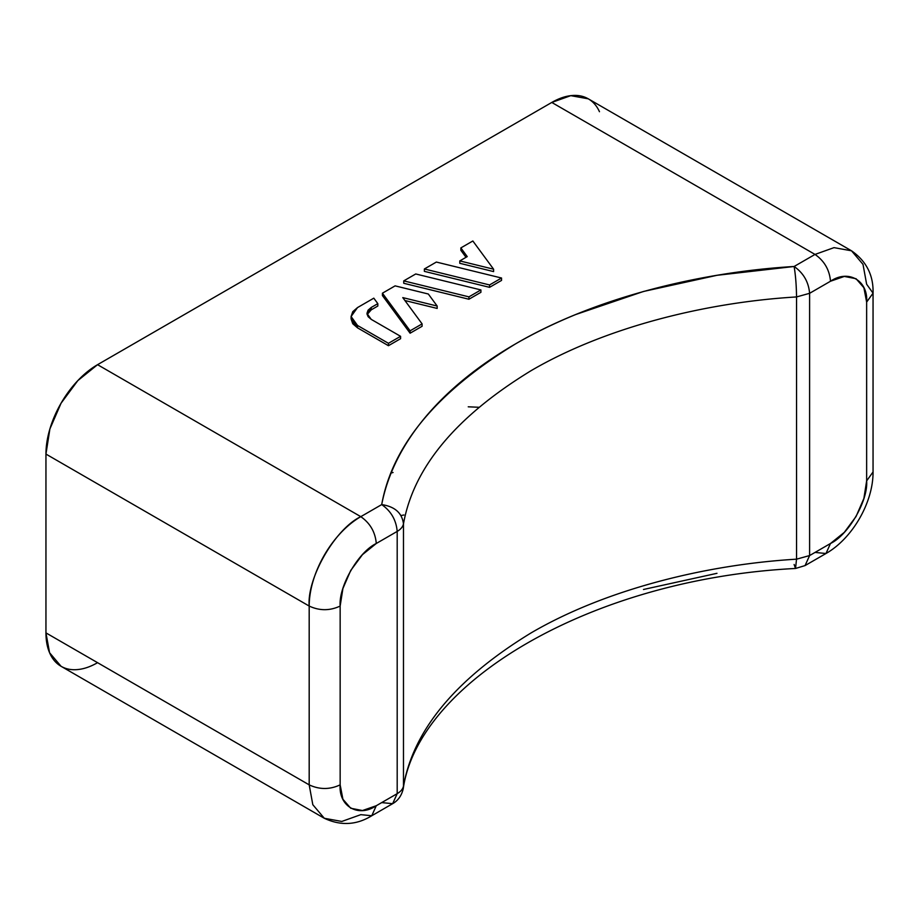<?xml version="1.0" encoding="UTF-8"?>
<svg xmlns="http://www.w3.org/2000/svg" width="919" height="919" viewBox="0 0 919 919"><rect width="100%" height="100%" fill="white"/><g stroke="black" fill="none" stroke-linecap="round" stroke-linejoin="round"><path stroke-width="1.38" d="M97.563 662.679C90.717 666.631 84.134 668.929 77.816 669.549C71.487 670.181 65.904 669.089 61.068 666.298C56.231 663.507 52.498 659.21 49.879 653.42C47.26 647.631 45.95 640.784 45.95 632.881L45.95 454.078L49.879 429.001L61.068 403.211L77.816 380.627L97.563 364.682L551.779 102.446C558.626 98.494 565.208 96.196 571.538 95.576C577.856 94.944 583.439 96.035 588.275 98.827C593.123 101.618 596.845 105.915 599.464 111.704M716.969 573.318L643.484 589.481M392.654 803.677C398.03 800.633 401.557 795.705 403.211 788.87L403.475 786.124L403.211 788.87C418.283 682.392 590.572 578.832 795.521 568.47L805.067 565.576L809.605 555.558L805.067 565.576L825.974 553.514L830.5 543.485L825.974 553.514C852.407 538.5 873.28 502.36 873.05 471.964L866.64 480.901L873.05 471.964L873.05 293.161L866.64 302.098C868.248 280.525 848.386 269.06 830.5 281.237L809.605 293.31L796.543 296.94C796.394 285.349 795.578 275.206 794.119 266.487C803.459 273.023 808.617 281.961 809.605 293.31C808.617 281.961 803.459 273.023 794.119 266.487C795.578 275.206 796.394 285.349 796.543 296.94L809.605 293.31L809.605 555.558L796.543 559.177L809.605 555.558L830.5 543.485C848.386 535.03 868.248 500.614 866.64 480.901L866.64 302.098L863.883 287.727L856.048 278.71L844.331 276.435L830.5 281.237L809.605 293.31L809.605 555.558L830.5 543.485L844.331 532.331L856.048 516.512L863.883 498.454L866.64 480.901L866.64 302.098L873.05 293.161L866.64 284.224L863.01 264.373L851.522 250.807L588.275 98.827L570.779 95.656L551.779 102.446L815.015 254.425L794.119 266.487C697.682 272.231 592.766 298.744 515.651 343.821C436.939 391.839 392.287 445.428 381.707 504.588C394.837 506.576 402.085 512.997 403.475 523.876C402.855 526.794 400.764 529.31 397.192 531.412C400.764 529.31 402.855 526.794 403.475 523.876C413.55 467.484 456.111 416.399 531.136 370.644C604.633 327.669 704.632 302.408 796.543 296.94L796.543 559.177L795.521 568.47L796.543 559.177L796.543 296.94C704.632 302.408 604.633 327.669 531.136 370.644C456.111 416.399 413.55 467.484 403.475 523.876L403.475 786.124C402.855 789.042 400.764 791.546 397.192 793.66L392.654 803.677L397.192 793.66L397.192 531.412L376.285 543.485C358.41 551.94 338.548 586.356 340.156 606.058C329.841 610.882 319.513 610.882 309.186 606.058A72.992 42.148 -60 0 1 360.799 516.662C335.263 528.735 306.877 577.902 309.186 606.058L45.95 454.078L309.186 606.058L309.186 784.86C319.513 789.685 329.841 789.685 340.156 784.86C338.548 806.434 358.41 817.91 376.285 805.722L397.192 793.66C400.764 791.546 402.855 789.042 403.475 786.124C413.55 729.72 456.111 678.647 531.136 632.881C604.633 589.918 704.632 564.645 796.543 559.177C704.632 564.645 604.633 589.918 531.136 632.881C456.111 678.647 413.55 729.72 403.475 786.124L403.475 523.876C402.085 512.997 394.837 506.576 381.707 504.588C391.046 511.125 396.204 520.062 397.192 531.412L376.285 543.485L362.465 554.639L350.736 570.446L342.913 588.505L340.156 606.058L340.156 784.86L342.913 799.243L350.736 808.249L362.465 810.535L376.285 805.722L397.192 793.66L397.192 531.412C396.204 520.062 391.046 511.125 381.707 504.588L360.799 516.662L97.563 364.682L551.779 102.446L815.015 254.425L794.119 266.487L716.969 275.309L643.484 291.472L575.742 314.528C554.283 323.316 534.249 333.08 515.651 343.821C497.053 354.562 480.143 366.13 464.922 378.513C449.701 390.897 436.387 403.935 424.992 417.628C413.584 431.31 404.257 445.451 396.985 460.051C389.725 474.652 384.624 489.494 381.707 504.588L360.799 516.662L97.563 364.682A72.992 42.148 120 0 0 45.95 454.078L45.95 632.881L309.186 784.86L45.95 632.881L49.569 652.731L61.068 666.298L324.304 818.278L341.811 821.448L360.799 814.659L371.758 815.75L392.654 803.677L381.707 802.597M357.514 327.842L388.45 345.705L400.581 338.697L400.581 336.32L388.45 343.315L357.514 325.464L357.514 327.842L351.092 318.904L352.758 323.741L357.514 327.842L357.514 325.464L351.092 316.515L357.514 307.578L373.803 298.17L377.824 303.649L371.23 307.451L371.23 309.841L377.824 306.027L377.824 303.649L373.803 298.17L357.514 307.578L352.758 311.679L351.092 316.515L352.758 321.351L357.514 325.464L388.45 343.315L400.581 336.32L371.23 319.375L400.581 336.32L400.581 338.697L388.45 345.705L388.45 343.315L388.45 345.705L357.514 327.842M371.184 309.864L371.23 307.451L377.824 303.649L377.824 306.027L371.23 309.841L367.106 314.608M468.92 299.238L480.913 292.311L480.913 289.933L468.92 296.86L403.74 280.881L415.744 273.965L480.913 289.933L415.744 273.965L403.74 280.881L468.92 296.86L480.913 289.933L480.913 292.311L468.92 299.238L468.92 296.86L468.92 299.238L403.74 283.27L468.92 299.238M459.787 263.293L493.595 271.587L493.595 269.198L459.787 260.916L467.243 256.608L460.856 247.912L472.848 240.985L493.595 269.198L459.787 260.916L467.243 256.608L460.856 247.912L472.848 240.985L493.595 269.198L493.595 271.587L459.787 263.293L459.787 260.916L459.787 263.293M460.856 250.301L466.013 257.32L460.856 250.301L460.856 247.912L460.856 250.301M489.551 287.337L501.544 280.41L501.544 278.02L489.551 284.947L424.371 268.98L436.364 262.053L501.544 278.02L436.364 262.053L424.371 268.98L489.551 284.947L501.544 278.02L501.544 280.41L489.551 287.337L489.551 284.947L489.551 287.337L424.371 271.358L489.551 287.337M410.104 333.206L422.097 326.279L422.097 323.89L410.104 330.817L382.43 293.195L395.113 285.866L428.323 294.011L437.168 306.038L402.775 297.607L422.097 323.89L402.775 297.607L437.168 306.038L428.323 294.011L395.113 285.866L382.43 293.195L410.104 330.817L422.097 323.89L422.097 326.279L410.104 333.206L410.104 330.817L410.104 333.206L382.43 295.573L410.104 333.206M404.911 300.524L437.168 308.428L437.168 306.038L437.168 308.428L404.911 300.524M468.242 406.807L478.5 407.255L468.242 406.807M403.901 514.996L401.04 515.513M393.068 472.504L391.138 472.998M851.522 250.807L834.015 247.636L815.015 254.425C824.354 260.95 829.524 269.887 830.5 281.237C829.524 269.887 824.354 260.95 815.015 254.425L834.015 247.636L851.522 250.807C866.399 261.168 873.578 275.286 873.05 293.161M324.304 818.278L312.816 804.711L309.186 784.86L309.186 606.058C319.513 610.882 329.841 610.882 340.156 606.058L340.156 784.86C329.841 789.685 319.513 789.685 309.186 784.86L312.816 804.711L324.304 818.278C340.696 825.986 356.515 825.136 371.758 815.75L376.285 805.722L371.758 815.75M424.371 271.358L424.371 268.98L424.371 271.358M403.74 283.27L403.74 280.881L403.74 283.27M382.43 295.573L382.43 293.195L382.43 295.573M371.23 319.375L366.957 313.413L371.23 307.451L368.071 310.185L366.957 313.413L368.071 316.641L371.23 319.375M376.285 543.485C375.308 532.124 370.139 523.187 360.799 516.662C370.139 523.187 375.308 532.124 376.285 543.485M795.521 568.47L794.119 564.496M825.974 553.514L815.015 552.422M351.092 316.515L351.092 318.904"/></g></svg>

